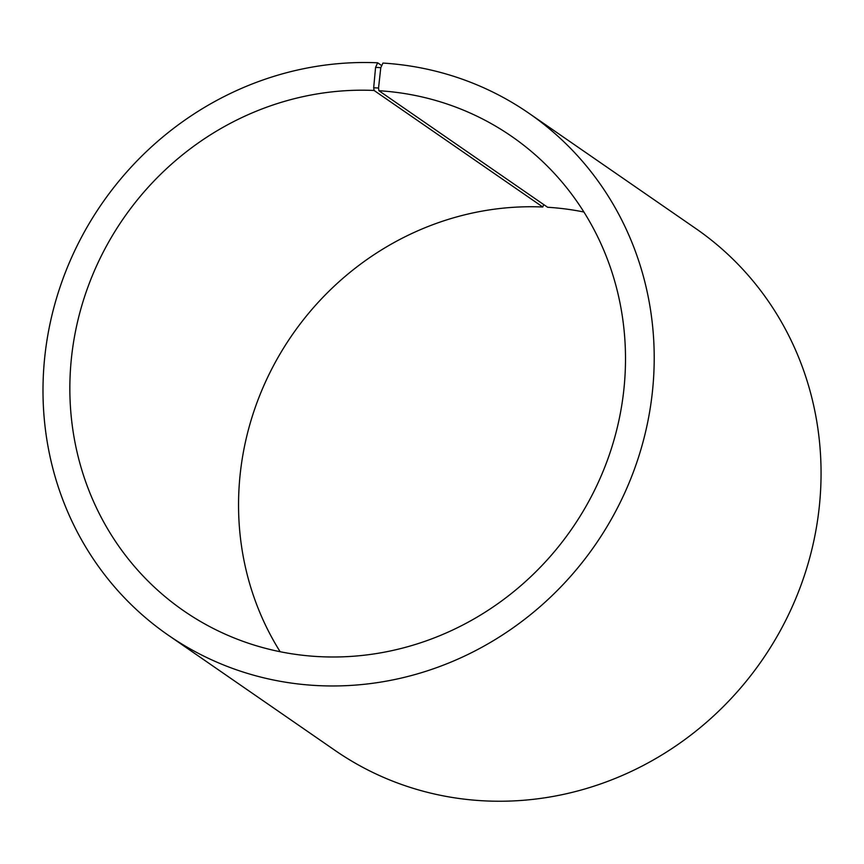 <?xml version="1.0" encoding="UTF-8"?>
<svg xmlns="http://www.w3.org/2000/svg" width="864" height="864" viewBox="0 0 864 864"><rect width="100%" height="100%" fill="white"/><g stroke="black" fill="none" stroke-linecap="round" stroke-linejoin="round"><path stroke-width="1.3" d="M543.672 204.541L542.786 207.004L374.08 90.461A288.371 272.657 -55.4 0 0 87.955 286.945A288.371 272.657 -55.4 0 0 183.762 610.848A288.371 272.657 -55.4 0 0 572.011 528.574A288.371 272.657 -55.4 0 0 511.585 136.328A288.371 272.657 -55.4 0 0 378.907 90.72L378.54 88.02L380.786 67.662L382.957 63.072A317.207 299.927 -55.4 0 1 528.908 113.249A317.207 299.927 -55.4 0 1 595.372 544.709A317.207 299.927 -55.4 0 1 168.307 635.213A317.207 299.927 -55.4 0 1 62.91 278.921A317.207 299.927 -55.4 0 1 377.654 62.791L381.748 65.621M542.786 207.004A288.371 272.657 -55.4 0 0 280.368 353.408A288.371 272.657 -55.4 0 0 280.141 651.715M583.913 212.015A288.371 272.657 -55.4 0 0 547.603 207.263L378.907 90.72M374.08 90.461L373.68 87.772L378.54 88.02M373.68 87.772L375.581 67.381L380.786 67.662M375.581 67.381L377.654 62.791M168.307 635.213L335.146 750.481A317.207 299.927 -55.4 0 0 762.221 659.977A317.207 299.927 -55.4 0 0 695.758 228.517L528.908 113.249"/></g></svg>
